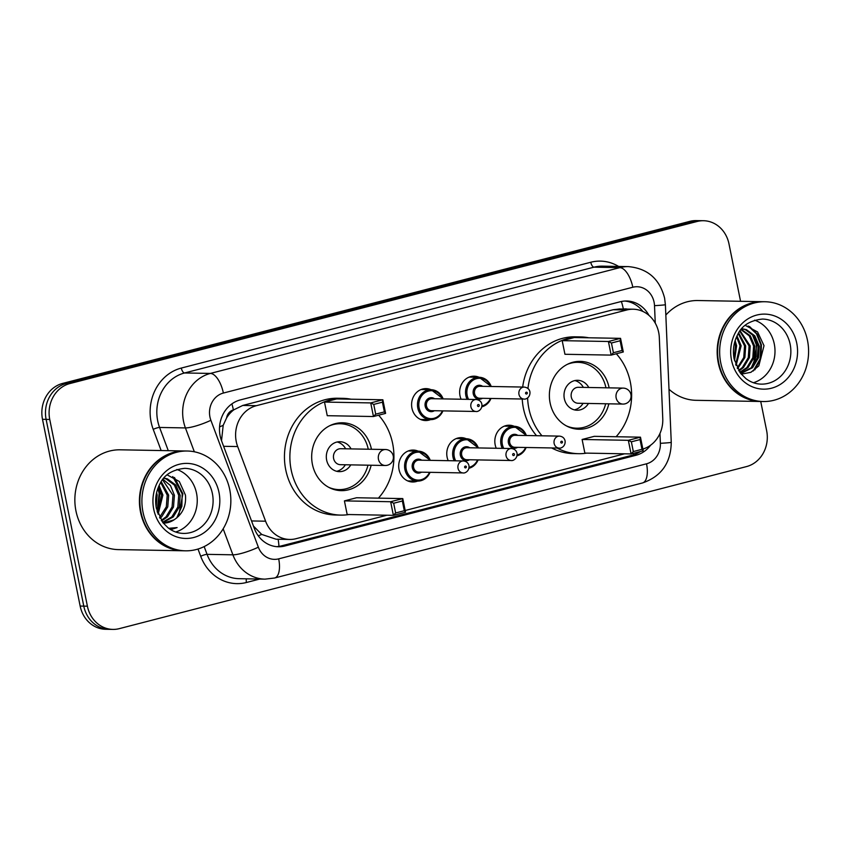 <?xml version="1.0" encoding="UTF-8"?>
<svg xmlns="http://www.w3.org/2000/svg" width="850" height="850" viewBox="0 0 850 850"><rect width="100%" height="100%" fill="white"/><g stroke="black" fill="none" stroke-linecap="round" stroke-linejoin="round"><path stroke-width="1.27" d="M496.262 448.258A15.969 14.227 -89 0 1 495.168 444.784A15.969 14.227 -89 0 1 509.341 425.223A15.969 14.227 -89 0 1 514.271 426.317M448.205 460.679A15.969 14.227 -89 0 1 447.111 457.204A15.969 14.227 -89 0 1 461.284 437.644A15.969 14.227 -89 0 1 466.214 438.738A14.971 13.345 -89 0 1 478.306 447.939M417.616 481.089A15.969 14.227 -89 0 1 412.643 482.003A15.969 14.227 -89 0 1 399.054 469.614A15.969 14.227 -89 0 1 413.228 450.064A15.969 14.227 -89 0 1 418.158 451.148M442.924 410.879A14.971 13.345 -89 0 1 430.536 419.634A15.969 14.227 -89 0 1 425.531 420.548A15.969 14.227 -89 0 1 411.942 408.17A15.969 14.227 -89 0 1 426.116 388.609A15.969 14.227 -89 0 1 431.046 389.693M461.093 399.224A15.969 14.227 -89 0 1 459.999 395.749A15.969 14.227 -89 0 1 474.172 376.189A15.969 14.227 -89 0 1 479.103 377.283M642.876 449.066A29.941 26.679 91 0 0 662.766 418.572L659.313 337.609A29.941 26.679 91 0 0 658.686 332.435A29.941 26.679 91 0 0 633.207 309.219A29.941 26.679 91 0 0 626.779 309.984L256.392 405.684A29.941 26.679 91 0 0 237.671 446.558L265.593 521.199A29.941 26.679 91 0 0 289.659 539.452A29.941 26.679 91 0 0 296.087 538.688L386.888 515.227M226.599 417.924A29.941 26.679 -89 0 1 233.856 409.796L233.399 409.923A9.977 8.893 91 0 0 226.599 417.924L223.189 425.34L221.521 440.736M253.438 526.044L261.704 534.427L276.059 539.208L289.659 539.452M633.207 309.219L619.607 308.975L613.158 309.74L242.771 405.439L233.856 409.796M405.184 510.499L624.58 453.804M648.954 315.371A29.941 26.679 91 0 0 626.652 300.996A29.941 26.679 91 0 0 620.224 301.761L240.274 399.936A29.941 26.679 91 0 0 221.553 440.799L254.363 528.509A29.941 26.679 91 0 0 278.428 546.763A29.941 26.679 91 0 0 284.856 545.997L636.044 455.26A29.941 26.679 91 0 0 650.633 445.188M624.835 301.038A29.941 26.679 -89 0 1 642.855 311.44M760.963 401.487A49.906 44.466 -89 0 1 760.729 401.487L766.647 430.684A29.941 26.679 -89 0 1 746.502 466.586L119.308 628.639A29.941 26.679 -89 0 1 112.891 629.404A29.941 26.679 -89 0 1 87.401 606.188L49.746 419.454A29.941 26.679 -89 0 1 69.891 383.552L697.085 221.489A29.941 26.679 -89 0 1 703.513 220.724A29.941 26.679 -89 0 1 728.992 243.939L740.562 301.293M112.891 629.404L105.634 629.276A29.941 26.679 -89 0 1 80.155 606.061L42.5 419.316A29.941 26.679 -89 0 1 62.645 383.414L689.839 221.361L693.462 221.425A29.941 26.679 -89 0 1 699.879 220.66A29.941 26.679 -89 0 0 693.462 221.425L66.268 383.478L693.462 221.425L697.085 221.489M42.5 419.316L46.123 419.379A29.941 26.679 -89 0 1 66.268 383.478A29.941 26.679 -89 0 0 46.123 419.379L83.778 606.124L46.123 419.379L49.746 419.454M109.257 629.34A29.941 26.679 -89 0 1 83.778 606.124A29.941 26.679 -89 0 0 109.257 629.34M640.433 451.509A29.941 26.679 -89 0 1 632.421 455.186L281.233 545.934A29.941 26.679 -89 0 1 276.622 546.656M643.79 448.768A29.941 26.679 -89 0 1 642.961 449.533M689.839 221.361A29.941 26.679 -89 0 1 696.256 220.596L703.513 220.724M669.003 389.257A49.906 44.466 -89 0 0 696.171 400.318L760.729 401.487A49.906 44.466 -89 0 1 718.261 362.801A49.906 44.466 -89 0 1 762.535 301.697A49.906 44.466 -89 0 1 762.758 301.697M665.837 315.053A49.906 44.466 -89 0 1 697.977 300.528L762.535 301.697M763.226 401.529L761.186 401.498A49.906 44.466 -89 0 1 718.718 362.801A49.906 44.466 -89 0 1 762.992 301.697L765.032 301.739A49.906 44.466 -89 0 1 807.5 340.425A49.906 44.466 -89 0 1 763.226 401.529A49.906 44.466 -89 0 1 720.747 362.844A49.906 44.466 -89 0 1 765.032 301.739M754.577 320.174A32.544 28.996 -89 0 1 774.286 343.995A32.544 28.996 -89 0 1 753.451 382.723M740.648 373.394L751.421 367.668L757.35 357.776L758.136 346.109L753.674 335.803L745.248 329.609L741.689 328.759M740.786 373.564L752.548 367.689L758.487 357.786L759.273 346.131L754.8 335.814L746.385 329.63L741.763 328.684M739.798 372.257L746.884 367.582L752.824 357.691L753.61 346.024L749.232 335.835L740.977 329.619M740.053 372.598L748.021 367.604L753.95 357.712L754.736 346.046L750.274 335.739L741.211 329.332M738.618 370.483L742.358 367.508L748.287 357.606L749.073 345.939L739.776 331.213M738.937 370.983L743.484 367.519L749.424 357.627L750.21 345.961L740.106 330.746M737.226 367.997L743.761 357.521L744.547 345.865L738.278 333.54M737.588 368.698L744.887 357.542L745.673 345.876L738.671 332.871M735.696 364.522L740.01 345.78L736.557 336.866M736.089 365.511L741.147 345.801L737.003 335.909M734.134 359.04L740.637 373.373L746.013 378.696C750.709 382.213 755.788 384.019 761.271 384.136A32.544 28.996 -89 0 0 790.149 344.282A32.544 28.996 -89 0 0 762.45 319.058C750.157 320.418 741.944 325.518 737.821 334.337C733.72 341.987 732.487 350.221 734.134 359.04L735.484 345.695L734.644 342.274M734.517 360.729L736.621 345.716L735.133 340.574M741.285 374.17L750.922 372.3L758.795 365.904L764.012 345.684L757.573 331.936L745.195 325.327M753.227 365.638L756.883 344.781L753.971 336.196M754.832 369.888L760.878 358.105L761.419 344.866L757.297 334.199L749.466 326.432M751.241 367.837L756.086 356.734L756.319 344.771L752.207 334.124M753.281 370.993L760.091 358.881L760.846 344.856L756.479 333.806L748.17 325.986M541.971 435.806A58.395 52.031 -89 0 1 528.849 408.414A58.395 52.031 -89 0 1 527.616 397.928M527.956 388.482A58.395 52.031 -89 0 1 580.656 336.929A58.395 52.031 -89 0 1 588.731 337.779M616.324 353.77A58.395 52.031 -89 0 1 630.349 382.192A58.395 52.031 -89 0 1 616.112 436.73M536.531 435.699A58.395 52.031 -89 0 1 523.419 408.319A58.395 52.031 -89 0 1 522.229 399.022M522.676 387.047A58.395 52.031 -89 0 1 575.216 336.823L580.656 336.929M608.844 403.824A33.936 30.239 -89 0 1 578.988 429.239A33.936 30.239 -89 0 1 550.109 402.932A33.936 30.239 -89 0 1 580.21 361.377A33.936 30.239 -89 0 1 609.099 387.685A33.936 30.239 -89 0 1 609.131 387.855M562.19 340.659L564.942 354.28L611.15 355.109L608.409 341.498L562.19 340.659L574.334 337.524L620.553 338.353L623.294 351.974L611.15 355.109L613.403 352.729L622.072 350.487L620.117 340.765L611.437 343.007L613.403 352.729M586.638 453.124A58.395 52.031 -89 0 1 578.542 453.688A58.395 52.031 -89 0 1 557.09 448.056M582.112 439.471L584.864 453.092L631.072 453.932L628.331 440.311L582.112 439.471L594.267 436.337L640.475 437.176L643.216 450.787L631.072 453.932L633.324 451.552L641.994 449.31L640.039 439.578L631.359 441.819L633.324 451.552M578.542 453.688L573.112 453.592A58.395 52.031 -89 0 1 551.65 447.95M611.437 343.007L608.409 341.498L620.553 338.353L620.117 340.765M631.359 441.819L628.331 440.311L640.475 437.176L640.039 439.578M643.216 450.787L641.994 449.31M623.294 351.974L622.072 350.487M567.332 364.353A32.938 29.346 -89 0 1 577.926 362.334A32.938 29.346 -89 0 1 605.944 387.791M588.763 387.483A14.971 13.345 91 0 0 577.607 380.301A14.971 13.345 91 0 0 564.326 398.629A14.971 13.345 91 0 0 577.065 410.231A14.971 13.345 91 0 0 588.476 403.453M605.657 403.761A32.938 29.346 -89 0 1 576.736 428.198A32.938 29.346 -89 0 1 566.217 425.797M623.241 388.11L578.383 387.303A7.99 7.119 91 0 0 571.296 397.078A7.99 7.119 91 0 0 578.096 403.261L622.954 404.079A7.99 7.99 0 0 0 631.029 395.154A7.99 7.99 0 0 0 623.241 388.11A7.99 7.119 91 0 0 621.52 388.312A7.99 7.119 91 0 0 616.154 397.885A7.99 7.119 91 0 0 622.954 404.079M583.323 387.388A14.971 13.345 91 0 0 574.876 380.566M574.356 409.87A14.971 13.345 91 0 0 583.036 403.357M183.207 550.779A49.906 44.466 -89 0 1 182.984 550.768A49.906 44.466 -89 0 1 140.516 512.082A49.906 44.466 -89 0 1 184.79 450.978A49.906 44.466 -89 0 1 185.013 450.978M182.984 550.768L118.426 549.61A49.906 44.466 -89 0 1 75.948 510.914A49.906 44.466 -89 0 1 120.222 449.809L184.79 450.978M185.481 550.821L183.441 550.779A49.906 44.466 -89 0 1 140.962 512.093A49.906 44.466 -89 0 1 185.236 450.978L187.276 451.021A49.906 44.466 -89 0 1 229.755 489.706A49.906 44.466 -89 0 1 185.481 550.821A49.906 44.466 -89 0 1 143.002 512.125A49.906 44.466 -89 0 1 187.276 451.021M176.832 469.466A32.544 28.996 -89 0 1 196.541 493.287A32.544 28.996 -89 0 1 175.695 532.004M162.584 522.261L171.796 516.917L177.831 507.025L178.723 495.359L174.356 485.053L166.037 478.869L163.784 478.231M162.828 522.58L173.241 516.938L179.276 507.046L180.168 495.38L175.801 485.074L167.482 478.89L163.944 478.04M161.256 520.381L166.048 516.811L172.083 506.919L172.975 495.252L162.552 479.772M161.638 520.944L167.482 516.842L173.517 506.94L174.409 495.284L170.489 485.573L162.934 479.272M159.545 517.416L166.324 506.812L167.216 495.146L160.724 482.492M160.002 518.266L161.734 516.736L167.769 506.844L168.651 495.178L161.224 481.684M157.611 512.869L161.468 495.051L158.514 486.827M158.111 514.218L162.903 495.072L159.099 485.531M155.709 502.913L155.922 496.602M156.134 506.993L157.144 494.966L156.634 492.586M170.701 529.646L177.119 527.584L168.714 528.317M173.963 519.881A22.567 20.103 -89 0 1 163.317 523.069A22.567 20.103 -89 0 1 163.211 523.069L173.963 519.881C182.569 514.197 186.394 505.941 185.449 495.093L179.286 481.461L167.142 474.863M157.431 512.337L159.874 493.372L158.259 487.443M178.521 516.386L182.888 493.786L174.462 477.487M157.133 511.36L159.152 493.361L157.887 488.399M176.704 518.011L181.857 506.334L182.166 493.776L172.741 476.563M170.648 529.614L177.119 527.584M348.946 514.537A58.395 52.031 -89 0 1 340.85 515.1A58.395 52.031 -89 0 1 291.157 469.837A58.395 52.031 -89 0 1 342.964 398.342A58.395 52.031 -89 0 1 351.039 399.203M378.632 415.193A58.395 52.031 -89 0 1 392.658 443.615A58.395 52.031 -89 0 1 378.42 498.153M340.85 515.1L335.421 515.004A58.395 52.031 -89 0 1 285.728 469.742A58.395 52.031 -89 0 1 337.524 398.246L342.964 398.342M371.152 465.237A33.936 30.239 -89 0 1 341.296 490.652A33.936 30.239 -89 0 1 312.418 464.344A33.936 30.239 -89 0 1 342.518 422.79A33.936 30.239 -89 0 1 371.408 449.098A33.936 30.239 -89 0 1 371.439 449.267M324.498 402.071L327.25 415.692L373.458 416.532L370.717 402.911L324.498 402.071L336.642 398.937L382.861 399.776L385.603 413.387L373.458 416.532L375.711 414.152L384.381 411.91L382.426 402.178L373.745 404.419L375.711 414.152M344.42 500.894L347.172 514.505L393.38 515.344L390.639 501.723L344.42 500.894L356.575 497.749L402.783 498.589L405.524 512.21L393.38 515.344L395.632 512.964L404.303 510.723L402.348 501.001L393.667 503.243L395.632 512.964M373.745 404.419L370.717 402.911L382.861 399.776L382.426 402.178M393.667 503.243L390.639 501.723L402.783 498.589L402.348 501.001M405.524 512.21L404.303 510.723M385.603 413.387L384.381 411.91M329.641 425.765A32.938 29.346 -89 0 1 340.234 423.746A32.938 29.346 -89 0 1 368.252 449.214M351.071 448.906A14.971 13.345 91 0 0 339.915 441.713A14.971 13.345 91 0 0 326.634 460.041A14.971 13.345 91 0 0 339.373 471.654A14.971 13.345 91 0 0 350.784 464.865M367.965 465.184A32.938 29.346 -89 0 1 339.044 489.611A32.938 29.346 -89 0 1 328.525 487.22M385.549 449.522L340.691 448.715A7.99 7.119 91 0 0 333.604 458.49A7.99 7.119 91 0 0 340.404 464.684L385.263 465.492A7.99 7.99 0 0 0 393.337 456.578A7.99 7.99 0 0 0 385.549 449.522A7.99 7.119 91 0 0 383.828 449.724A7.99 7.119 91 0 0 378.462 459.297A7.99 7.119 91 0 0 385.263 465.492M345.631 448.8A14.971 13.345 91 0 0 337.184 441.979M336.664 471.293A14.971 13.345 91 0 0 345.344 464.769M219.555 426.87A29.941 5.504 -20.5 0 0 223.189 425.34M623.358 309.039A29.941 13.196 -104.5 0 0 621.371 301.495M627.236 309.113A9.977 8.893 91 0 0 623.815 309.049M633.463 454.899A29.941 13.196 -104.5 0 0 633.356 453.337M278.949 546.412A29.941 13.196 -104.5 0 0 278.12 539.24M258.273 535.819A29.941 5.504 -20.5 0 0 261.704 534.427M233.399 409.923A29.941 13.196 -104.5 0 0 231.88 403.877M613.158 309.74L626.779 309.984M251.536 520.944L265.593 521.199M223.603 446.303L237.671 446.558M242.771 405.439L256.392 405.684M655.254 323.117L654.511 305.66A19.964 17.786 91 0 0 654.086 302.217A19.964 17.786 91 0 0 632.814 287.247L223.369 393.051A19.964 17.786 91 0 0 209.939 416.978A19.964 17.786 91 0 0 210.885 420.293L258.358 547.188A19.964 17.786 91 0 0 278.683 558.854L646.531 463.803A19.964 17.786 91 0 0 660.376 443.317L659.961 433.468M194.342 451.786L185.417 427.922A39.929 35.572 -89 0 1 183.526 421.303A39.929 35.572 -89 0 1 210.386 373.426L619.831 267.633A39.929 35.572 -89 0 1 628.405 266.613L602.576 266.156A39.929 35.572 91 0 0 594.012 267.166L184.556 372.969A39.929 35.572 91 0 0 157.696 420.835A39.929 35.572 91 0 0 159.587 427.454L168.279 450.681M161.149 450.543L153.223 429.356A44.912 40.024 -89 0 1 181.305 368.061L590.761 262.257A4.994 2.199 -104.5 0 0 594.012 267.166L619.831 267.633A19.964 8.797 75.5 0 1 632.814 287.247M153.223 429.356A4.994 0.914 159.5 0 1 159.587 427.454L185.417 427.922A19.964 3.676 -20.5 0 0 210.885 420.293M590.761 262.257A44.912 40.024 -89 0 1 618.641 266.443M259.728 579.062L246.436 582.494A44.912 40.024 -89 0 1 200.696 556.261L197.997 549.036M69.891 383.552L62.645 383.414M87.401 606.188L80.155 606.061M223.369 393.051A19.964 8.797 75.5 0 0 210.386 373.426L184.556 372.969A4.994 2.199 -104.5 0 1 181.305 368.061M258.358 547.188A19.964 3.676 -20.5 0 1 232.889 554.816L207.06 554.349A39.929 35.572 91 0 0 239.158 578.691L264.977 579.148A39.929 35.572 -89 0 1 232.889 554.816L223.157 528.796M204.159 546.582L207.06 554.349A4.994 0.914 159.5 0 0 200.696 556.261M246.479 578.818A4.994 2.199 -104.5 0 0 246.436 582.494M278.683 558.854A19.964 8.797 75.5 0 1 274.614 578.011L642.462 482.97C661.332 476.457 670.937 462.91 671.256 442.297L665.391 304.651A19.964 0.616 -2.4 0 1 654.511 305.66M646.531 463.803A19.964 8.797 75.5 0 1 642.462 482.97M660.376 443.317A19.964 0.616 -2.4 0 0 671.256 442.297M632.421 455.186L636.044 455.26M281.233 545.934L284.856 545.997M731.499 360.06A37.538 33.447 -89 0 1 756.755 315.063A37.538 33.447 -89 0 1 796.747 343.209A37.538 33.447 -89 0 1 771.503 388.206A37.538 33.447 -89 0 1 731.499 360.06M184.705 468.339A32.544 28.996 -89 0 1 212.394 493.574A32.544 28.996 -89 0 1 183.526 533.418C178.043 533.301 172.954 531.494 168.268 527.988L162.892 522.654L156.379 508.321C154.742 499.502 155.964 491.268 160.066 483.618C164.199 474.799 172.401 469.699 184.705 468.339M153.754 509.352A37.538 33.447 -89 0 1 178.999 464.344A37.538 33.447 -89 0 1 219.002 492.49A37.538 33.447 -89 0 1 193.758 537.497A37.538 33.447 -89 0 1 153.754 509.352M490.981 398.459A14.971 13.345 -89 0 1 481.844 406.831L486.221 404.749L491.087 398.459M467.086 399.33A14.971 13.345 -89 0 1 465.853 395.611A14.971 13.345 -89 0 1 479.134 377.283A14.971 13.345 -89 0 1 491.204 386.484M490.673 386.474A13.972 12.453 91 0 0 475.373 379.026A13.972 12.453 91 0 0 467.171 395.399A13.972 12.453 91 0 0 468.573 399.362M481.982 405.896A13.972 12.453 91 0 0 490.461 398.448M482.418 398.299A6.991 6.226 -89 0 1 473.248 393.826A6.991 6.226 -89 0 1 475.724 386.569A6.991 6.226 -89 0 1 482.63 386.325M479.878 386.283A5.992 5.334 91 0 0 474.566 393.614A5.992 5.334 91 0 0 479.666 398.257L524.067 399.054A5.992 5.334 -89 0 1 518.967 394.411A5.992 5.334 -89 0 1 524.28 387.079L479.878 386.283M525.576 393.337A0.999 0.892 91 0 0 527.308 392.881A0.999 0.892 91 0 0 525.576 393.337M443.02 410.879L438.164 417.169L430.536 419.634A14.971 13.345 -89 0 1 417.796 408.032A14.971 13.345 -89 0 1 431.078 389.704A14.971 13.345 -89 0 1 443.137 398.905M442.616 398.894A13.972 12.453 91 0 0 427.316 391.446A13.972 12.453 91 0 0 419.114 407.819A13.972 12.453 91 0 0 429.76 418.551A13.972 12.453 91 0 0 442.404 410.869M434.361 410.72A6.991 6.226 -89 0 1 425.191 406.247A6.991 6.226 -89 0 1 427.667 398.99A6.991 6.226 -89 0 1 434.573 398.746M431.821 398.692A5.992 5.334 91 0 0 426.509 406.034A5.992 5.334 91 0 0 431.609 410.678L476.011 411.474A5.992 5.334 -89 0 1 470.911 406.831A5.992 5.334 -89 0 1 476.223 399.5L431.821 398.692M477.509 405.748A0.999 0.892 91 0 0 479.251 405.301A0.999 0.892 91 0 0 477.509 405.748M502.254 448.364A14.971 13.345 -89 0 1 501.022 444.646A14.971 13.345 -89 0 1 514.303 426.317A14.971 13.345 -89 0 1 526.373 435.519M525.842 435.508A13.972 12.453 91 0 0 510.542 428.06A13.972 12.453 91 0 0 502.339 444.433A13.972 12.453 91 0 0 503.742 448.396M517.586 447.344A6.991 6.226 -89 0 1 508.417 442.861A6.991 6.226 -89 0 1 510.892 435.604A6.991 6.226 -89 0 1 517.799 435.359M559.449 436.114L515.047 435.317A5.992 5.334 91 0 0 509.734 442.648A5.992 5.334 91 0 0 514.834 447.291L559.236 448.088A5.992 5.334 -89 0 1 554.136 443.445A5.992 5.334 -89 0 1 559.449 436.114C562.509 436.443 564.389 438.037 565.101 440.895C565.664 446.686 560.501 448.641 559.236 448.088M562.477 441.926A0.999 0.892 91 0 0 560.745 442.372A0.999 0.892 91 0 0 562.477 441.926M526.15 447.493A14.971 13.345 -89 0 1 517.013 455.866L521.39 453.783L526.256 447.493M517.151 454.931A13.972 12.453 91 0 0 525.629 447.483M454.197 460.785A14.971 13.345 -89 0 1 452.965 457.066A14.971 13.345 -89 0 1 466.246 438.738L478.412 447.939M477.785 447.929A13.972 12.453 91 0 0 462.485 440.481A13.972 12.453 91 0 0 454.283 456.854A13.972 12.453 91 0 0 455.685 460.817M469.529 459.754A6.991 6.226 -89 0 1 460.36 455.281A6.991 6.226 -89 0 1 462.836 448.024A6.991 6.226 -89 0 1 469.742 447.78M511.392 448.534L466.99 447.727A5.992 5.334 91 0 0 461.678 455.069A5.992 5.334 91 0 0 466.777 459.712L511.179 460.509A5.992 5.334 -89 0 1 506.079 455.866A5.992 5.334 -89 0 1 511.392 448.534C514.452 448.853 516.332 450.447 517.044 453.316C517.608 459.106 512.444 461.061 511.179 460.509M514.42 454.336A0.999 0.892 91 0 0 512.678 454.782A0.999 0.892 91 0 0 514.42 454.336M478.093 459.914A14.971 13.345 -89 0 1 468.956 468.286L473.333 466.204L478.189 459.914M469.094 467.351A13.972 12.453 91 0 0 477.572 459.903M430.036 472.334A14.971 13.345 -89 0 1 417.647 481.089A14.971 13.345 -89 0 1 404.908 469.487A14.971 13.345 -89 0 1 418.189 451.148A14.971 13.345 -89 0 1 430.249 460.349M429.728 460.349A13.972 12.453 91 0 0 414.428 452.891A13.972 12.453 91 0 0 406.226 469.264A13.972 12.453 91 0 0 416.872 480.006A13.972 12.453 91 0 0 429.505 472.324M421.473 472.175A6.991 6.226 -89 0 1 412.303 467.702A6.991 6.226 -89 0 1 414.779 460.445A6.991 6.226 -89 0 1 421.685 460.201M463.335 460.955L418.933 460.147A5.992 5.334 91 0 0 413.621 467.479A5.992 5.334 91 0 0 418.721 472.122L463.112 472.929A5.992 5.334 -89 0 1 458.022 468.286A5.992 5.334 -89 0 1 463.335 460.955C466.395 461.274 468.276 462.868 468.987 465.726C469.551 471.527 464.376 473.482 463.112 472.929M466.353 466.756A0.999 0.892 91 0 0 464.621 467.203A0.999 0.892 91 0 0 466.353 466.756M665.391 304.651L664.594 298.106C659.621 278.896 647.551 268.398 628.405 266.613M264.977 579.148L274.614 578.011M577.926 362.334L572.921 362.238M576.736 428.198L571.731 428.113M340.234 423.746L335.229 423.661M339.044 489.611L334.039 489.526M524.067 399.054C525.332 399.606 530.496 397.651 529.933 391.861C529.412 389.172 527.531 387.579 524.28 387.079M491.3 386.484L479.134 377.283L469.2 377.103M476.011 411.474C477.275 412.027 482.439 410.072 481.876 404.281C481.355 401.582 479.474 399.999 476.223 399.5M430.536 419.634L420.601 419.454M443.243 398.905L431.078 389.704L421.143 389.523M504.369 426.137L514.303 426.317L526.469 435.519M466.246 438.738L456.312 438.558M408.255 450.967L418.189 451.148L430.355 460.36M430.132 472.334L425.276 478.624L417.647 481.089L407.713 480.909"/></g></svg>
